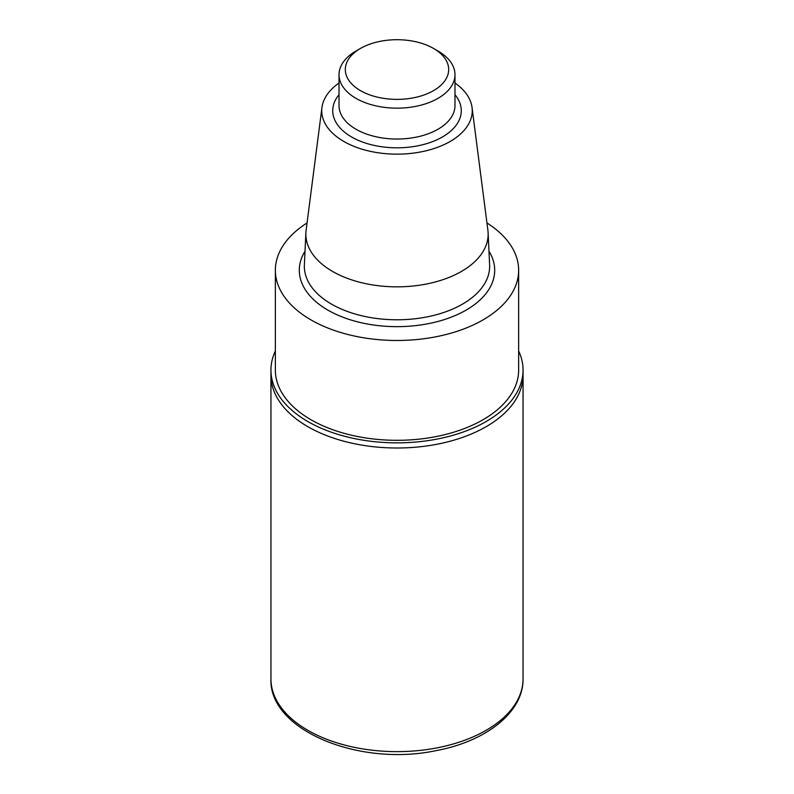 <?xml version="1.0" encoding="UTF-8"?>
<svg xmlns="http://www.w3.org/2000/svg" width="794" height="794" viewBox="0 0 794 794"><rect width="100%" height="100%" fill="white"/><g stroke="black" fill="none" stroke-linecap="round" stroke-linejoin="round"><path stroke-width="1.19" d="M454.982 83.023A75.251 43.442 180 0 1 472.043 107.478L487.893 230.31A91.151 52.622 180 0 1 488.112 232.791A91.151 52.622 180 0 1 397 286.842A91.151 52.622 180 0 1 305.889 232.791A91.151 52.622 180 0 1 306.107 230.31L321.957 107.478A75.251 43.442 180 0 1 339.018 83.023M472.043 107.478A75.251 43.442 180 0 1 397 154.155A75.251 43.442 180 0 1 321.957 107.478M486.95 222.965A121.641 70.229 180 0 1 518.641 270.248A121.641 70.229 180 0 1 397 340.477A121.641 70.229 180 0 1 275.359 270.248A121.641 70.229 180 0 1 307.05 222.965M518.641 270.248L518.641 370.083A121.641 70.229 180 0 1 397 440.313A121.641 70.229 180 0 1 275.359 370.083L275.359 270.248M518.641 350.998A126.057 72.78 180 0 1 523.057 370.083A126.057 72.78 180 0 1 445.236 437.315A126.057 72.78 180 0 1 307.864 421.545A126.057 72.78 180 0 1 270.943 370.083A126.057 72.78 180 0 1 275.359 350.998M270.943 370.083L270.943 375.225A126.057 72.78 0 0 0 307.864 426.686A126.057 72.78 0 0 0 445.236 442.466A126.057 72.78 0 0 0 523.057 375.225L523.057 678.86A126.057 72.78 180 0 1 445.236 746.092A126.057 72.78 180 0 1 307.864 730.321A126.057 72.78 180 0 1 270.943 678.86L270.943 375.225A126.057 72.78 0 0 0 307.864 426.686A126.057 72.78 0 0 0 445.236 442.466A126.057 72.78 0 0 0 523.057 375.225L523.057 370.083M438 51.014L433.544 48.444A51.679 29.835 180 0 1 433.544 90.635A51.679 29.835 180 0 1 360.456 90.635A51.679 29.835 180 0 1 360.456 48.444A51.679 29.835 180 0 1 433.544 48.444L438 51.014A57.982 33.477 180 0 1 454.982 74.686A57.982 33.477 180 0 1 397 108.163A57.982 33.477 180 0 1 339.018 74.686A57.982 33.477 180 0 1 356 51.014L360.456 48.444M488.112 232.791L489.62 264.829A92.66 53.496 180 0 1 397 319.784A92.66 53.496 180 0 1 304.38 264.829L305.889 232.791M488.985 251.241A97.692 56.404 180 0 1 397 326.652A97.692 56.404 180 0 1 305.015 251.241M454.982 74.686L454.982 105.562A57.982 33.477 180 0 1 397 139.039A57.982 33.477 180 0 1 339.018 105.562L339.018 74.686M454.982 94.685A64.284 37.12 180 0 1 397 147.823A64.284 37.12 180 0 1 339.018 94.685M523.057 678.86C523.504 712.248 485.968 741.517 435.846 750.677C359.295 766.895 268.749 730.321 270.943 678.86"/></g></svg>
